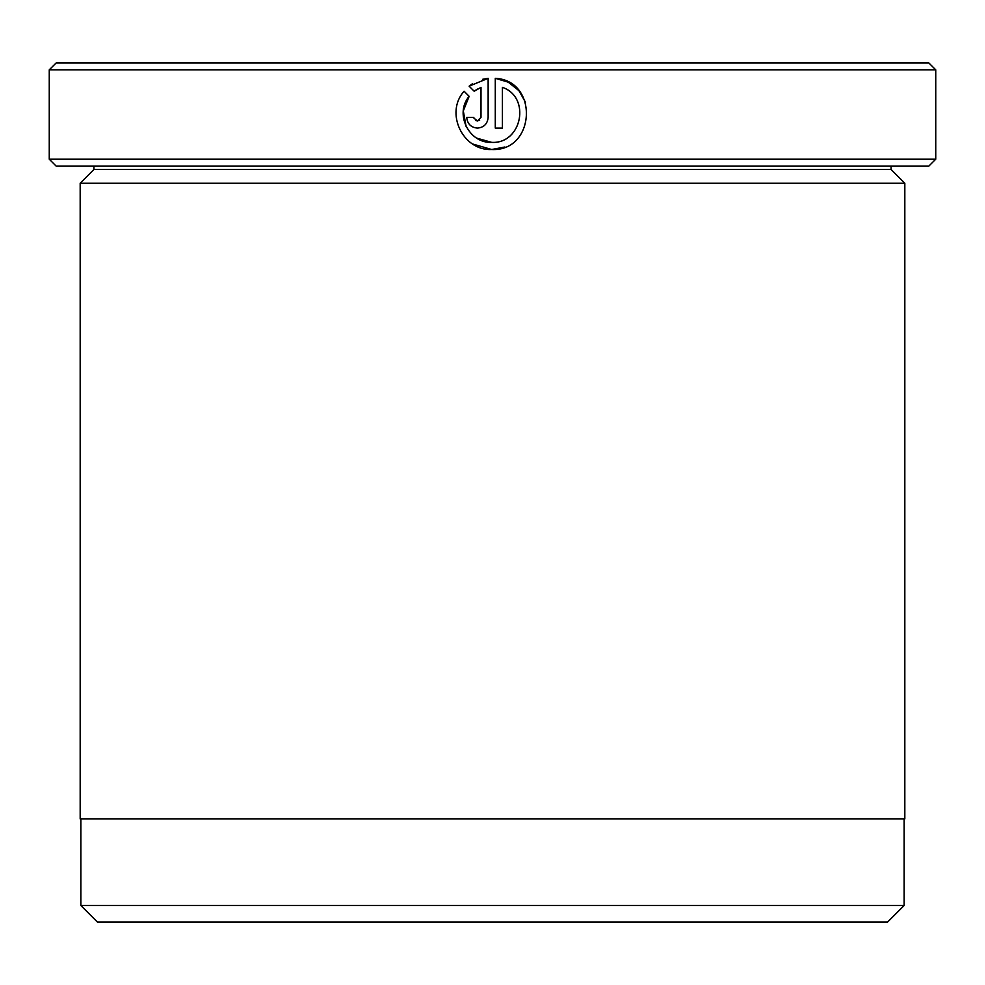 <?xml version="1.0" encoding="UTF-8"?>
<svg xmlns="http://www.w3.org/2000/svg" width="985" height="985" viewBox="0 0 985 985"><rect width="100%" height="100%" fill="white"/><g stroke="black" fill="none" stroke-linecap="round" stroke-linejoin="round"><path stroke-width="1.48" d="M466.09 126.412L463.307 110.923L469.156 96.321C454.257 113.657 468.922 143.514 491.712 142.369L476.715 138.122M508.1 82.124L495.283 78.32C539.066 80.462 535.495 151.752 491.712 149.511L504.874 146.999M525.461 102.218L519.033 90.866M518.713 90.485L508.346 82.247M473.957 118.175L477.442 120.958L475.706 120.515M479.67 120.182L477.442 120.958L481 117.4L481 87.357L474.204 91.273L469.131 86.188L488.141 78.32L488.141 117.4C487.501 123.901 483.93 127.471 477.442 128.099C470.953 127.471 467.382 123.901 466.73 117.4L473.871 117.4M904.144 905.51L887.645 922.009L97.355 922.009L80.856 905.51L904.144 905.51L904.144 818.929M80.856 905.51L80.856 818.929M93.92 169.506L891.08 169.506L904.821 183.259L80.179 183.259L93.92 169.506L93.92 166.071M891.08 169.506L891.08 166.071M935.75 159.201L928.88 166.071L56.12 166.071L49.25 159.201L935.75 159.201L935.75 69.861L49.25 69.861L56.12 62.991L928.88 62.991L935.75 69.861M472.652 143.995L491.712 149.511C462.815 150.964 444.629 112.77 464.083 91.236L469.156 96.321M502.412 87.357C531.137 97.096 521.964 144.118 491.712 142.369C521.927 144.081 531.161 97.17 502.412 87.357L502.412 128.099L495.283 128.099L495.283 78.32M49.25 159.201L49.25 69.861M80.179 183.259L80.179 818.929L904.821 818.929L904.821 183.259M475.484 90.337L478.464 88.539M472.517 83.737L469.131 86.188L474.204 91.273M488.141 78.32L482.638 79.305"/></g></svg>
